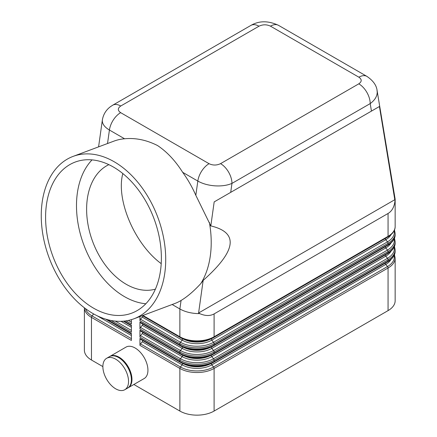<?xml version="1.0" encoding="UTF-8"?>
<svg xmlns="http://www.w3.org/2000/svg" width="437" height="437" viewBox="0 0 437 437"><rect width="100%" height="100%" fill="white"/><g stroke="black" fill="none" stroke-linecap="round" stroke-linejoin="round"><path stroke-width="0.66" d="M73.126 156.38A86.712 57.995 69.5 0 1 114.133 161.728A86.712 57.995 69.5 0 1 164.831 245.61A86.712 57.995 69.5 0 1 133.842 318.83A86.712 57.995 69.5 0 1 92.835 313.476A86.712 57.995 69.5 0 1 42.138 229.594A86.712 57.995 69.5 0 1 73.126 156.38L113.888 141.146A86.712 57.995 69.5 0 1 124.583 138.78C135.486 137.715 146.461 139.96 157.506 145.521C166.945 151.786 175.33 160.718 182.661 172.309A86.712 57.995 69.5 0 1 195.825 195.312L210.814 225.913L214.179 201.899L371.455 111.102L370.199 103.591A16.131 9.314 -120 0 0 366.856 92.349A16.131 9.314 -120 0 0 358.793 83.833L220.554 163.646A16.131 9.314 60 0 1 228.622 172.162A16.131 9.314 60 0 1 231.965 183.403L370.199 103.591C374.793 100.226 377.136 96.402 377.224 92.131L376.994 90.022M371.455 111.102L379.425 106.497L394.993 200.905L395.152 199.163L395.152 226.459A24.199 13.973 180 0 1 388.061 236.335L214.097 336.774A24.199 13.973 180 0 1 196.989 340.865A24.199 13.973 180 0 1 179.875 336.774L142.921 315.438M220.554 163.646C216.697 165.47 212.868 165.486 209.061 163.695L120.65 112.653C117.548 110.457 117.575 108.245 120.743 106.016L258.977 26.209A16.131 9.314 60 0 0 250.909 25.406L112.675 105.219A16.131 9.314 -120 0 0 112.555 105.29M199.747 313.629L196.989 313.569C190.352 313.182 184.649 311.647 179.875 308.975L179.875 336.774A1.611 0.934 -60 0 0 180.028 337.342A1.611 0.934 -60 0 0 180.213 337.511C189.074 342.859 204.904 342.859 213.764 337.511A1.611 0.934 -120 0 0 213.944 337.342A1.611 0.934 -120 0 0 214.097 336.774L214.097 313.913C210.093 316.126 205.308 316.033 199.747 313.629L198.595 312.985L203.161 280.423L200.785 283.608C193.875 291.108 187.304 296.728 181.071 300.47A86.712 57.995 69.5 0 1 174.603 303.595L133.842 318.83M109.774 356.488A18.146 10.477 60 0 1 110.058 356.319A18.146 10.477 60 0 1 119.132 357.215A18.146 10.477 60 0 1 130.991 373.209A18.146 10.477 60 0 1 128.205 387.756A18.146 10.477 60 0 1 127.915 387.909M110.058 356.319L126.031 347.098A18.146 10.477 60 0 1 135.104 347.994A18.146 10.477 60 0 1 146.958 363.988A18.146 10.477 60 0 1 144.177 378.535L128.205 387.756M115.712 359.192A18.146 10.477 60 0 1 127.566 375.186A18.146 10.477 60 0 1 124.785 389.728A18.146 10.477 60 0 1 115.712 388.832A18.146 10.477 60 0 1 103.853 372.837A18.146 10.477 60 0 1 106.633 358.296A18.146 10.477 60 0 1 115.712 359.192M106.633 358.296L109.485 356.647A18.146 10.477 60 0 1 118.564 357.548A18.146 10.477 60 0 1 130.417 373.537A18.146 10.477 60 0 1 127.637 388.083L124.785 389.728M139.949 338.418A1.611 0.934 120 0 0 140.102 338.992A1.611 0.934 120 0 0 140.282 339.156L180.213 362.207A1.611 0.934 -60 0 1 180.028 362.038A1.611 0.934 -60 0 1 179.875 361.47L139.949 338.418L139.949 345.388L179.875 368.44L179.875 411.059L133.859 384.489M179.875 411.059A24.199 13.973 0 0 0 196.989 415.15A24.199 13.973 0 0 0 214.097 411.059L214.097 368.44A24.199 13.973 0 0 1 196.989 372.532A24.199 13.973 0 0 1 179.875 368.44A1.611 0.934 -60 0 1 180.028 367.692A1.611 0.934 -60 0 1 180.448 366.971L140.523 343.919L142.233 341.789A1.611 0.934 120 0 0 142.648 341.068A1.611 0.934 120 0 0 142.779 340.598M388.061 310.62L388.061 268.001A1.611 0.934 -120 0 0 387.909 267.258A1.611 0.934 -120 0 0 387.493 266.532L213.529 366.971A1.611 0.934 -120 0 1 213.944 367.692A1.611 0.934 -120 0 1 214.097 368.44L388.061 268.001A24.199 13.973 0 0 0 395.152 258.125L395.152 300.743A24.199 13.973 0 0 1 388.061 310.62L214.097 411.059M140.523 343.919A1.611 0.934 120 0 0 140.102 344.64A1.611 0.934 120 0 0 139.949 345.388M84.379 307.79L84.379 350.135A24.199 13.973 0 0 0 91.47 360.017L91.47 317.399L131.395 340.45L131.395 333.48L107.415 319.633M182.726 347.005A1.611 0.934 120 0 1 182.573 347.655A1.611 0.934 120 0 1 182.158 348.376L180.448 350.507L140.523 327.455L142.233 325.325L182.158 348.376A20.971 12.11 0 0 0 211.819 348.376L385.784 247.937L387.493 250.068A1.611 0.934 60 0 1 387.909 250.789A1.611 0.934 60 0 1 388.061 251.537A24.199 13.973 0 0 0 395.152 241.661L395.152 242.923A24.199 13.973 180 0 1 388.061 252.799L214.097 353.238A24.199 13.973 180 0 1 196.989 357.329A24.199 13.973 180 0 1 179.875 353.238L139.949 330.186L139.949 337.156L179.875 360.208L179.875 361.47A24.199 13.973 180 0 0 196.989 365.561A24.199 13.973 180 0 0 214.097 361.47L214.097 360.208A1.611 0.934 -120 0 0 213.944 359.46A1.611 0.934 -120 0 0 213.529 358.739A23.39 13.503 180 0 1 180.448 358.739L140.523 335.687A1.611 0.934 120 0 0 140.102 336.408A1.611 0.934 120 0 0 139.949 337.156M182.726 338.773A1.611 0.934 120 0 1 182.573 339.418A1.611 0.934 120 0 1 182.158 340.144L180.448 342.275L140.523 319.223L142.233 317.093L182.158 340.144A20.971 12.11 0 0 0 211.819 340.144L385.784 239.705L387.493 241.836A1.611 0.934 60 0 1 387.909 242.557A1.611 0.934 60 0 1 388.061 243.305A24.199 13.973 0 0 0 395.152 233.429L395.152 234.691A24.199 13.973 180 0 1 388.061 244.567L214.097 345.006A24.199 13.973 180 0 1 196.989 349.097A24.199 13.973 180 0 1 179.875 345.006L139.949 321.954L139.949 328.924L179.875 351.976L179.875 353.238A1.611 0.934 -60 0 0 180.028 353.806A1.611 0.934 -60 0 0 180.213 353.975C189.074 359.323 204.904 359.323 213.764 353.975A1.611 0.934 -120 0 0 213.944 353.806A1.611 0.934 -120 0 0 214.097 353.238L214.097 351.976L388.061 251.537L388.061 252.799A1.611 0.934 -120 0 1 387.909 253.373A1.611 0.934 -120 0 1 387.728 253.536C392.737 250.412 395.212 246.872 395.152 242.923M394.993 200.905C394.294 206.925 391.984 211.115 388.061 213.475L214.097 313.913M139.949 330.186A1.611 0.934 120 0 0 140.102 330.754A1.611 0.934 120 0 0 140.282 330.924L180.213 353.975A1.611 0.934 -60 0 0 180.448 354.046A23.39 13.503 0 0 0 213.529 354.046A1.611 0.934 -120 0 0 213.764 353.975L387.728 253.536A1.611 0.934 -120 0 1 387.493 253.613M395.152 249.893L395.152 251.155A24.199 13.973 180 0 1 388.061 261.031L214.097 361.47A1.611 0.934 -120 0 1 213.944 362.038A1.611 0.934 -120 0 1 213.764 362.207L387.728 261.774A1.611 0.934 -120 0 0 387.909 261.605A1.611 0.934 -120 0 0 388.061 261.031L388.061 259.769A24.199 13.973 0 0 0 395.152 249.893L394.474 246.408M140.523 335.687L142.233 333.557A1.611 0.934 120 0 0 142.648 332.836A1.611 0.934 120 0 0 142.779 332.366M139.949 321.954A1.611 0.934 120 0 0 140.102 322.522A1.611 0.934 120 0 0 140.282 322.692L180.213 345.743A1.611 0.934 -60 0 1 180.028 345.574A1.611 0.934 -60 0 1 179.875 345.006L179.875 343.744A24.199 13.973 0 0 0 196.989 347.836A24.199 13.973 0 0 0 214.097 343.744L388.061 243.305L388.061 244.567A1.611 0.934 -120 0 1 387.909 245.141A1.611 0.934 -120 0 1 387.728 245.304C392.737 242.18 395.212 238.64 395.152 234.691M140.523 327.455A1.611 0.934 120 0 0 140.102 328.176A1.611 0.934 120 0 0 139.949 328.924M142.233 325.325A1.611 0.934 120 0 0 142.648 324.604A1.611 0.934 120 0 0 142.779 324.134M140.523 319.223A1.611 0.934 120 0 0 140.102 319.944A1.611 0.934 120 0 0 139.949 320.692L179.875 343.744A1.611 0.934 120 0 1 180.028 342.996A1.611 0.934 120 0 1 180.448 342.275A23.39 13.503 180 0 0 213.529 342.275A1.611 0.934 60 0 1 213.944 342.996A1.611 0.934 60 0 1 214.097 343.744L214.097 345.006A1.611 0.934 -120 0 1 213.944 345.574A1.611 0.934 -120 0 1 213.764 345.743L387.728 245.304A1.611 0.934 -120 0 1 387.493 245.381M142.233 317.093A1.611 0.934 120 0 0 142.648 316.372A1.611 0.934 120 0 0 142.779 315.902M182.661 172.309L197.824 181.065C202.593 183.742 208.291 185.332 214.911 185.84C221.532 186.238 227.218 185.43 231.965 183.403L230.709 192.362M102.411 119.656L102.307 120.831C102.427 124.217 104.798 127.282 109.419 130.024L124.583 138.78M102.367 119.935L98.587 146.865M209.378 222.367A86.712 57.995 69.5 0 1 200.785 283.608M93.578 308.183A80.665 53.948 69.5 0 1 46.415 230.152A80.665 53.948 69.5 0 1 75.246 162.045A80.665 53.948 69.5 0 1 113.391 167.027A80.665 53.948 69.5 0 1 160.554 245.053A80.665 53.948 69.5 0 1 131.723 313.16A80.665 53.948 69.5 0 1 93.578 308.183M92.043 159.887A80.665 53.948 -110.5 0 0 79.507 230.692A80.665 53.948 -110.5 0 0 124.474 296.636A80.665 53.948 -110.5 0 0 145.821 303.77M108.868 164.651A66.544 44.508 -110.5 0 0 87.531 221.635A66.544 44.508 -110.5 0 0 126.211 284.285A66.544 44.508 -110.5 0 0 155.397 289.141M161.209 263.637C134.7 244.245 115.707 199.66 122.824 173.555M210.814 225.913C238.984 232.604 236.433 250.772 203.161 280.423M172.151 304.513L179.875 308.975L181.071 300.47M125.987 320.862L131.395 323.986L131.395 319.649M111.064 320.479L131.395 332.218L131.395 325.248L124.201 321.091M102.875 366.605L91.47 360.017M139.949 316.546L139.949 320.692M395.152 199.163L377.087 90.525M198.595 312.985L395.015 199.583M379.425 106.497L214.179 201.899M120.743 106.016A16.131 9.314 -120 0 0 112.697 105.202A16.131 9.314 -120 0 0 112.675 105.219M367.096 76.491A16.131 9.314 120 0 0 366.943 76.399L278.538 25.357A16.131 9.314 120 0 0 278.516 25.346A16.131 9.314 120 0 0 277.806 25.007A16.131 9.314 120 0 0 270.47 26.154L358.881 77.196C361.989 79.397 361.956 81.61 358.793 83.833M366.943 76.399A16.131 9.314 120 0 0 366.916 76.382A16.131 9.314 120 0 0 366.211 76.049A16.131 9.314 120 0 0 358.881 77.196M213.529 362.284A1.611 0.934 -120 0 0 213.764 362.207C204.904 367.555 189.074 367.555 180.213 362.207A1.611 0.934 -60 0 0 180.448 362.284A23.39 13.503 0 0 0 213.529 362.284M387.493 261.845A1.611 0.934 -120 0 0 387.728 261.774C392.737 258.644 395.212 255.104 395.152 251.155M142.233 341.789L182.158 364.84A20.971 12.11 0 0 0 211.819 364.84A1.611 0.934 60 0 1 211.399 364.119A1.611 0.934 60 0 1 211.251 363.475M182.726 363.475A1.611 0.934 120 0 1 182.573 364.119A1.611 0.934 120 0 1 182.158 364.84L180.448 366.971A23.39 13.503 180 0 0 213.529 366.971L211.819 364.84L385.784 264.407A1.611 0.934 60 0 1 385.363 263.68A1.611 0.934 60 0 1 385.232 263.211M131.395 338.648L92.038 315.929A23.39 13.503 180 0 1 85.521 308.653M84.385 307.795A24.199 13.973 0 0 0 91.47 317.399A1.611 0.934 -60 0 1 91.623 316.65A1.611 0.934 -60 0 1 92.038 315.929L93.644 313.935M196.989 356.068A24.199 13.973 0 0 0 214.097 351.976A1.611 0.934 60 0 0 213.944 351.228A1.611 0.934 60 0 0 213.529 350.507A23.39 13.503 180 0 1 180.448 350.507A1.611 0.934 120 0 0 180.028 351.228A1.611 0.934 120 0 0 179.875 351.976A24.199 13.973 0 0 0 196.989 356.068M388.061 213.475L388.061 236.335A1.611 0.934 -120 0 1 387.909 236.903A1.611 0.934 -120 0 1 387.728 237.073C392.737 233.942 395.212 230.408 395.152 226.459M142.233 333.557L182.158 356.608L180.448 358.739A1.611 0.934 -60 0 0 180.028 359.46A1.611 0.934 -60 0 0 179.875 360.208A24.199 13.973 0 0 0 196.989 364.3A24.199 13.973 0 0 0 214.097 360.208L388.061 259.769A1.611 0.934 -120 0 0 387.909 259.026A1.611 0.934 -120 0 0 387.493 258.3L213.529 358.739L211.819 356.608A1.611 0.934 60 0 1 211.399 355.887A1.611 0.934 60 0 1 211.251 355.243M182.726 355.243A1.611 0.934 120 0 1 182.573 355.887A1.611 0.934 120 0 1 182.158 356.608A20.971 12.11 0 0 0 211.819 356.608L385.784 256.169A1.611 0.934 60 0 1 385.363 255.448A1.611 0.934 60 0 1 385.232 254.979M213.529 345.814A1.611 0.934 -120 0 0 213.764 345.743C204.904 351.091 189.074 351.091 180.213 345.743A1.611 0.934 -60 0 0 180.448 345.814A23.39 13.503 0 0 0 213.529 345.814M394.169 238.875A23.39 13.503 180 0 1 387.493 250.068L213.529 350.507L211.819 348.376A1.611 0.934 60 0 1 211.399 347.655A1.611 0.934 60 0 1 211.251 347.005M390.968 242.999A20.971 12.11 0 0 1 385.784 247.937A1.611 0.934 60 0 1 385.363 247.216A1.611 0.934 60 0 1 385.232 246.747M142.347 315.651L180.213 337.511A1.611 0.934 -60 0 0 180.448 337.582A23.39 13.503 0 0 0 213.529 337.582A1.611 0.934 -120 0 0 213.764 337.511L387.728 237.073A1.611 0.934 -120 0 1 387.493 237.149M394.169 230.638A23.39 13.503 180 0 1 387.493 241.836L213.529 342.275L211.819 340.144A1.611 0.934 60 0 1 211.399 339.418A1.611 0.934 60 0 1 211.251 338.773M390.968 234.762A20.971 12.11 0 0 1 385.784 239.705A1.611 0.934 60 0 1 385.363 238.984A1.611 0.934 60 0 1 385.232 238.515M131.395 330.416L115.248 321.097M131.395 322.184L128.358 320.43M120.65 112.653A16.131 9.314 120 0 0 113.32 119.967A16.131 9.314 120 0 0 109.419 130.024L107.524 143.522M209.061 163.695A16.131 9.314 120 0 0 201.73 171.009A16.131 9.314 120 0 0 197.824 181.065L195.825 195.312M121.016 321.31L131.395 327.302M184.736 339.565A20.168 11.641 0 0 0 209.241 339.565M210.448 339.112A20.168 11.641 180 0 1 183.524 339.112M184.736 347.797A20.168 11.641 0 0 0 209.241 347.797M210.448 347.344A20.168 11.641 180 0 1 183.524 347.344M184.736 356.029A20.168 11.641 0 0 0 209.241 356.029M210.448 355.576A20.168 11.641 180 0 1 183.524 355.576M394.169 247.107A23.39 13.503 180 0 1 387.493 258.3L385.784 256.169A20.971 12.11 0 0 0 390.968 251.231M97.172 315.776L131.395 335.534M394.169 255.339A23.39 13.503 180 0 1 387.493 266.532L385.784 264.407A20.971 12.11 0 0 0 390.968 259.463M184.736 364.261A20.168 11.641 0 0 0 209.241 364.261M210.448 363.808A20.168 11.641 180 0 1 183.524 363.808M258.977 26.209C262.834 24.379 266.663 24.363 270.47 26.154M105.519 319.086L131.395 334.026M123.392 321.173L131.395 325.794M394.474 229.944L395.152 233.429M394.474 238.176L395.152 241.661M394.474 254.64L395.152 258.125M366.916 76.388C373.132 80.621 376.525 85.352 377.093 90.585M112.697 105.208L110.474 106.666C106.016 110.004 103.312 114.434 102.367 119.962L102.367 119.962M250.893 25.422C259.086 20.621 268.296 20.594 278.516 25.346"/></g></svg>
